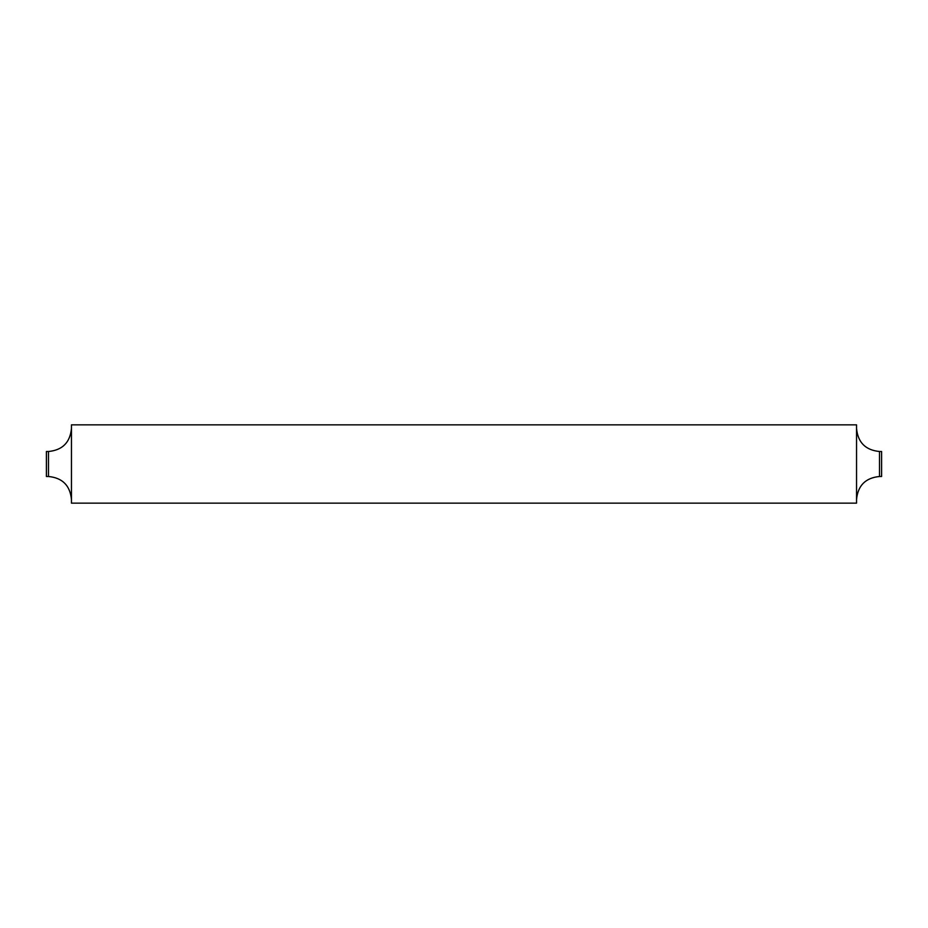 <?xml version="1.0" encoding="UTF-8"?>
<svg xmlns="http://www.w3.org/2000/svg" width="928" height="928" viewBox="0 0 928 928"><rect width="100%" height="100%" fill="white"/><g stroke="black" fill="none" stroke-linecap="round" stroke-linejoin="round"><path stroke-width="1.39" d="M881.6 451.507L881.6 476.493L879.512 476.493L879.512 451.507L881.6 451.507M48.488 451.507L46.4 451.507L46.4 476.493L48.488 476.493L48.488 451.507C62.431 450.15 70.087 442.494 71.456 428.539M856.544 464L856.544 503.15L71.456 503.15L71.456 424.85L856.544 424.85L856.544 464M879.512 476.493C865.557 477.85 857.901 485.506 856.544 499.461M48.488 476.493C62.431 477.85 70.087 485.506 71.456 499.461M879.512 451.507C865.557 450.15 857.901 442.494 856.544 428.539"/></g></svg>

